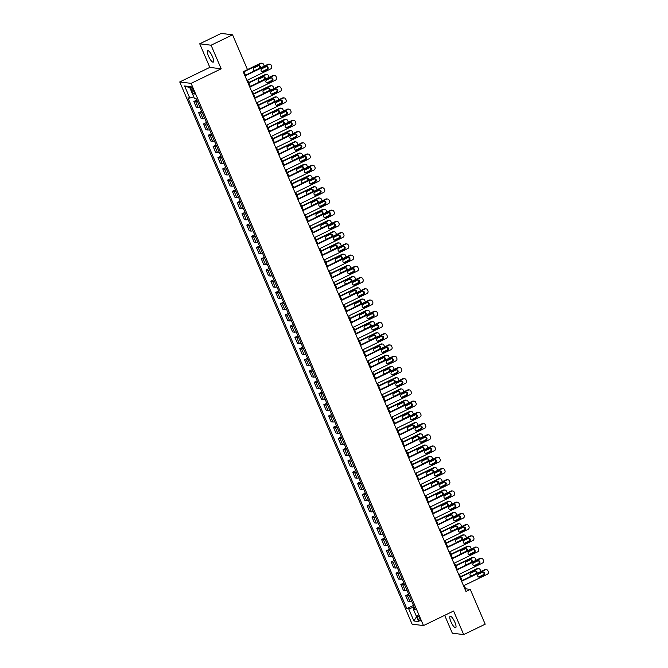 <?xml version="1.0" encoding="UTF-8"?>
<svg xmlns="http://www.w3.org/2000/svg" width="668" height="668" viewBox="0 0 668 668"><rect width="100%" height="100%" fill="white"/><g stroke="black" fill="none" stroke-linecap="round" stroke-linejoin="round"><path stroke-width="1" d="M454.866 622.234A6.338 1.687 -115.8 0 0 450.14 616.28A6.338 1.687 -115.8 0 0 450.942 621.741A6.338 1.687 -115.8 0 0 455.668 627.695A6.338 1.687 -115.8 0 0 454.866 622.234M212.466 56.663A6.338 1.687 -115.8 0 0 207.74 50.71A6.338 1.687 -115.8 0 0 208.533 56.17A6.338 1.687 -115.8 0 0 213.259 62.124A6.338 1.687 -115.8 0 0 212.466 56.663M419.638 618.292A3.173 0.843 -115.8 0 0 417.275 615.32A3.173 0.843 -115.8 0 0 417.675 618.05A3.173 0.843 -115.8 0 0 420.038 621.023A3.173 0.843 -115.8 0 0 419.638 618.292M444.671 615.328L452.328 633.18L463.692 634.6L485.185 624.196L470.264 589.385L465.654 588.809L464.218 585.452M179.734 81.947L412.123 624.163L423.487 625.582L191.098 83.366L179.734 81.947L209.827 67.385L221.183 68.804L211.08 45.215L199.715 43.804L209.827 67.385M199.715 43.804L221.208 33.4L232.573 34.819L211.08 45.215M232.573 34.819L247.494 69.631L243.194 71.71L465.963 591.464L470.264 589.385M191.048 89.228L191.9 91.207A3.073 0.818 -115.8 0 0 194.188 94.088A3.073 0.818 -115.8 0 0 193.803 91.441L192.952 89.462A3.073 0.818 -115.8 0 0 190.664 86.581A3.073 0.818 -115.8 0 0 191.048 89.228L192.501 88.527M193.72 96.81L189.787 98.087L187.933 97.854L406.845 608.623L413.467 605.417M189.787 98.087L184.593 85.955L189.32 86.548L194.513 98.672L196.375 98.906L415.287 609.675L413.434 609.441L418.627 621.574L413.901 620.981L408.707 608.849L406.845 608.623M463.692 634.6L453.58 611.02L423.487 625.582M221.183 68.804L191.098 83.366M462.122 580.575L459.4 574.221M457.313 569.345L454.591 562.99M452.495 558.114L449.773 551.76M447.685 546.883L444.963 540.529M442.867 535.653L440.145 529.298M438.058 524.422L435.336 518.067M433.248 513.191L430.526 506.837M428.43 501.96L425.708 495.606M423.621 490.73L420.898 484.375M418.803 479.499L416.08 473.144M413.993 468.268L411.271 461.914M409.175 457.037L406.453 450.683M404.365 445.806L401.643 439.46M399.547 434.576L396.825 428.23M394.738 423.345L392.016 416.999M389.92 412.114L387.198 405.768M385.11 400.884L382.388 394.537M380.292 389.653L377.57 383.307M375.483 378.422L372.761 372.076M370.673 367.191L367.951 360.845M365.855 355.96L363.133 349.614M361.046 344.73L358.324 338.384M356.228 333.499L353.506 327.153M351.418 322.268L348.696 315.922M346.6 311.037L343.878 304.691M341.791 299.807L339.068 293.461M336.973 288.576L334.25 282.23M332.163 277.345L329.441 270.999M327.345 266.114L324.623 259.769M322.535 254.884L319.813 248.538M317.717 243.653L314.995 237.307M312.908 232.422L310.186 226.076M308.098 221.2L305.376 214.845M303.28 209.969L300.558 203.615M298.471 198.738L295.749 192.384M293.653 187.508L290.931 181.153M288.843 176.277L286.121 169.922M284.025 165.046L281.303 158.692M279.216 153.815L276.494 147.461M274.398 142.585L271.676 136.23M269.588 131.354L266.866 124.999M264.77 120.123L262.048 113.769M259.961 108.892L257.238 102.538M255.151 97.662L252.421 91.307M250.333 86.431L247.611 80.076M245.523 75.2L243.887 71.376M414.135 606.97L413.367 607.346L414.051 608.932M464.97 589.143L465.654 588.809M197.444 101.394A3.966 0.651 156.8 0 1 195.707 101.728L193.854 101.494L196.86 100.041M411.738 601.384A3.966 0.651 156.8 0 1 410.002 601.718L408.148 601.484L405.643 595.647L408.649 594.186M406.921 590.153A3.966 0.651 156.8 0 1 405.192 590.487L403.33 590.253L400.833 584.416L403.839 582.955M402.111 578.922A3.966 0.651 156.8 0 1 400.374 579.256L398.52 579.022L396.015 573.186L399.03 571.725M397.293 567.691A3.966 0.651 156.8 0 1 395.565 568.025L393.702 567.792L391.206 561.955L394.212 560.494M392.483 556.461A3.966 0.651 156.8 0 1 390.747 556.795L388.893 556.561L386.388 550.724L389.402 549.263M387.665 545.23A3.966 0.651 156.8 0 1 385.937 545.564L384.075 545.33L381.578 539.494L384.584 538.032M382.856 533.999A3.966 0.651 156.8 0 1 381.119 534.333L379.265 534.099L376.76 528.263L379.775 526.801M378.046 522.768A3.966 0.651 156.8 0 1 376.309 523.102L374.456 522.869L371.951 517.032L374.957 515.571M373.228 511.538A3.966 0.651 156.8 0 1 371.5 511.872L369.638 511.638L367.133 505.801L370.147 504.34M368.419 500.307A3.966 0.651 156.8 0 1 366.682 500.641L364.828 500.407L362.323 494.57L365.329 493.109M363.601 489.076A3.966 0.651 156.8 0 1 361.872 489.41L360.01 489.176L357.505 483.34L360.52 481.878M358.791 477.845A3.966 0.651 156.8 0 1 357.054 478.179L355.201 477.946L352.696 472.109L355.702 470.648M353.973 466.615A3.966 0.651 156.8 0 1 352.245 466.949L350.383 466.715L347.878 460.878L350.892 459.417M349.164 455.384A3.966 0.651 156.8 0 1 347.427 455.718L345.573 455.484L343.068 449.647L346.074 448.186M344.346 444.153A3.966 0.651 156.8 0 1 342.617 444.487L340.755 444.253L338.259 438.417L341.264 436.955M339.536 432.922A3.966 0.651 156.8 0 1 337.799 433.256L335.946 433.023L333.441 427.186L336.455 425.725M334.718 421.692A3.966 0.651 156.8 0 1 332.99 422.026L331.128 421.792L328.631 415.955L331.637 414.494M329.909 410.461A3.966 0.651 156.8 0 1 328.172 410.795L326.318 410.561L323.813 404.724L326.827 403.263M325.091 399.23A3.966 0.651 156.8 0 1 323.362 399.564L321.5 399.33L319.003 393.494L322.009 392.032M320.281 387.999A3.966 0.651 156.8 0 1 318.553 388.333L316.69 388.1L314.185 382.263L317.2 380.802M315.471 376.769A3.966 0.651 156.8 0 1 313.735 377.103L311.881 376.869L309.376 371.032L312.382 369.571M310.653 365.538A3.966 0.651 156.8 0 1 308.925 365.872L307.063 365.638L304.558 359.801L307.572 358.34M305.844 354.307A3.966 0.651 156.8 0 1 304.107 354.641L302.253 354.407L299.748 348.571L302.754 347.109M301.026 343.076A3.966 0.651 156.8 0 1 299.297 343.41L297.435 343.177L294.93 337.34L297.945 335.879M296.216 331.846A3.966 0.651 156.8 0 1 294.479 332.18L292.626 331.946L290.121 326.109L293.127 324.648M291.398 320.615A3.966 0.651 156.8 0 1 289.67 320.949L287.808 320.715L285.303 314.879L288.317 313.417M286.589 309.384A3.966 0.651 156.8 0 1 284.852 309.718L282.998 309.484L280.493 303.648L283.499 302.186M281.771 298.153A3.966 0.651 156.8 0 1 280.042 298.487L278.18 298.254L275.684 292.417L278.69 290.964M276.961 286.923A3.966 0.651 156.8 0 1 275.224 287.257L273.371 287.023L270.866 281.186L273.88 279.733M272.143 275.692A3.966 0.651 156.8 0 1 270.415 276.026L268.553 275.792L266.056 269.955L269.062 268.503M267.334 264.461A3.966 0.651 156.8 0 1 265.597 264.795L263.743 264.561L261.238 258.725L264.252 257.272M262.516 253.23A3.966 0.651 156.8 0 1 260.787 253.564L258.925 253.331L256.428 247.494L259.434 246.041M257.706 242A3.966 0.651 156.8 0 1 255.978 242.334L254.116 242.1L251.611 236.263L254.625 234.81M252.896 230.769A3.966 0.651 156.8 0 1 251.16 231.103L249.306 230.869L246.801 225.032L249.807 223.58M248.079 219.538A3.966 0.651 156.8 0 1 246.35 219.872L244.488 219.638L241.983 213.802L244.997 212.349M243.269 208.307A3.966 0.651 156.8 0 1 241.532 208.641L239.678 208.408L237.173 202.571L240.179 201.118M238.451 197.077A3.966 0.651 156.8 0 1 236.722 197.411L234.86 197.185L232.355 191.34L235.37 189.887M233.641 185.846A3.966 0.651 156.8 0 1 231.905 186.18L230.051 185.954L227.546 180.109L230.552 178.657M228.823 174.615A3.966 0.651 156.8 0 1 227.095 174.949L225.233 174.724L222.728 168.879L225.742 167.426M224.014 163.384A3.966 0.651 156.8 0 1 222.277 163.718L220.423 163.493L217.918 157.648L220.933 156.195M219.196 152.154A3.966 0.651 156.8 0 1 217.467 152.488L215.605 152.262L213.109 146.417L216.115 144.964M214.386 140.923A3.966 0.651 156.8 0 1 212.649 141.257L210.796 141.031L208.291 135.186L211.305 133.734M209.568 129.692A3.966 0.651 156.8 0 1 207.84 130.026L205.978 129.801L203.481 123.956L206.487 122.503M204.759 118.461A3.966 0.651 156.8 0 1 203.022 118.795L201.168 118.57L198.663 112.725L201.678 111.272M199.941 107.231A3.966 0.651 156.8 0 1 198.212 107.565L196.35 107.339L193.854 101.494M202.254 112.625A3.966 0.651 156.8 0 1 200.525 112.959L198.663 112.725M207.072 123.856A3.966 0.651 156.8 0 1 205.335 124.19L203.481 123.956M211.881 135.086A3.966 0.651 156.8 0 1 210.153 135.42L208.291 135.186M216.699 146.317A3.966 0.651 156.8 0 1 214.962 146.651L213.109 146.417M221.509 157.548A3.966 0.651 156.8 0 1 219.78 157.882L217.918 157.648M226.318 168.779A3.966 0.651 156.8 0 1 224.59 169.113L222.728 168.879M231.136 180.009A3.966 0.651 156.8 0 1 229.4 180.343L227.546 180.109M235.946 191.24A3.966 0.651 156.8 0 1 234.218 191.574L232.355 191.34M240.764 202.471A3.966 0.651 156.8 0 1 239.027 202.805L237.173 202.571M245.573 213.702A3.966 0.651 156.8 0 1 243.845 214.036L241.983 213.802M250.391 224.932A3.966 0.651 156.8 0 1 248.655 225.266L246.801 225.032M255.201 236.163A3.966 0.651 156.8 0 1 253.473 236.497L251.611 236.263M260.019 247.394A3.966 0.651 156.8 0 1 258.282 247.728L256.428 247.494M264.829 258.625A3.966 0.651 156.8 0 1 263.1 258.959L261.238 258.725M269.647 269.855A3.966 0.651 156.8 0 1 267.91 270.189L266.056 269.955M274.456 281.086A3.966 0.651 156.8 0 1 272.728 281.42L270.866 281.186M279.274 292.317A3.966 0.651 156.8 0 1 277.537 292.651L275.684 292.417M284.084 303.548A3.966 0.651 156.8 0 1 282.355 303.882L280.493 303.648M288.893 314.778A3.966 0.651 156.8 0 1 287.165 315.112L285.303 314.879M293.711 326.009A3.966 0.651 156.8 0 1 291.974 326.343L290.121 326.109M298.521 337.24A3.966 0.651 156.8 0 1 296.792 337.574L294.93 337.34M303.339 348.471A3.966 0.651 156.8 0 1 301.602 348.805L299.748 348.571M308.148 359.701A3.966 0.651 156.8 0 1 306.42 360.035L304.558 359.801M312.966 370.932A3.966 0.651 156.8 0 1 311.23 371.266L309.376 371.032M317.776 382.163A3.966 0.651 156.8 0 1 316.048 382.497L314.185 382.263M322.594 393.394A3.966 0.651 156.8 0 1 320.857 393.728L319.003 393.494M327.404 404.624A3.966 0.651 156.8 0 1 325.675 404.958L323.813 404.724M332.221 415.855A3.966 0.651 156.8 0 1 330.485 416.189L328.631 415.955M337.031 427.086A3.966 0.651 156.8 0 1 335.303 427.411L333.441 427.186M341.849 438.317A3.966 0.651 156.8 0 1 340.112 438.642L338.259 438.417M346.659 449.547A3.966 0.651 156.8 0 1 344.93 449.873L343.068 449.647M351.468 460.77A3.966 0.651 156.8 0 1 349.74 461.104L347.878 460.878M356.286 472A3.966 0.651 156.8 0 1 354.549 472.334L352.696 472.109M361.096 483.231A3.966 0.651 156.8 0 1 359.367 483.565L357.505 483.34M365.914 494.462A3.966 0.651 156.8 0 1 364.177 494.796L362.323 494.57M370.723 505.693A3.966 0.651 156.8 0 1 368.995 506.027L367.133 505.801M375.541 516.923A3.966 0.651 156.8 0 1 373.804 517.257L371.951 517.032M380.351 528.154A3.966 0.651 156.8 0 1 378.622 528.488L376.76 528.263M385.169 539.385A3.966 0.651 156.8 0 1 383.432 539.719L381.578 539.494M389.978 550.616A3.966 0.651 156.8 0 1 388.25 550.95L386.388 550.724M394.796 561.846A3.966 0.651 156.8 0 1 393.06 562.18L391.206 561.955M399.606 573.077A3.966 0.651 156.8 0 1 397.877 573.411L396.015 573.186M404.424 584.308A3.966 0.651 156.8 0 1 402.687 584.642L400.833 584.416M409.233 595.539A3.966 0.651 156.8 0 1 407.497 595.873L405.643 595.647M408.707 608.849L413.367 607.346M414.736 608.373L413.434 609.441M189.821 87.708L184.593 85.955M413.901 620.981L416.54 616.681M244.997 75.918L268.786 64.404A1.979 1.879 97.1 0 1 271.275 65.372L271.659 66.266A1.979 1.879 97.1 0 1 270.715 68.896L246.926 80.41M269.805 64.237L269.037 64.136A1.979 1.879 -82.9 0 0 268.018 64.312L244.83 75.534M266.039 66.708A1.586 1.503 -82.9 0 1 268.144 67.902A1.586 1.503 -82.9 0 1 267.275 69.589L263.142 71.585A1.586 1.503 -82.9 0 1 261.038 70.399A1.586 1.503 -82.9 0 1 261.914 68.712L266.039 66.708M266.465 66.583A1.586 1.503 -82.9 0 1 266.507 69.489L262.374 71.484A1.586 1.503 -82.9 0 1 261.956 71.618M244.029 71.718L261.113 63.452L260.345 63.351A1.979 1.879 -82.9 0 1 261.355 63.184L262.123 63.276A1.979 1.879 97.1 0 0 261.113 63.452M247.469 69.581L260.345 63.351M254.274 70.658A1.586 1.503 97.1 0 0 254.7 70.532L258.825 68.537A1.586 1.503 97.1 0 0 258.783 65.623M260.211 68.086A1.586 1.503 97.1 0 0 258.366 65.756L254.232 67.752A1.586 1.503 97.1 0 0 254.683 70.766M264.152 66.182A1.979 1.879 97.1 0 0 263.985 65.314L263.601 64.412A1.979 1.879 97.1 0 0 262.123 63.276M249.815 87.149L273.604 75.634A1.979 1.879 97.1 0 1 276.093 76.603L276.477 77.496A1.979 1.879 97.1 0 1 275.525 80.127L251.736 91.641M274.615 75.467L273.847 75.367A1.979 1.879 -82.9 0 0 272.836 75.542L249.648 86.765M270.849 77.939A1.586 1.503 -82.9 0 1 272.961 79.133A1.586 1.503 -82.9 0 1 272.085 80.82L267.96 82.815A1.586 1.503 -82.9 0 1 265.847 81.63A1.586 1.503 -82.9 0 1 266.724 79.943L270.849 77.939M271.275 77.814A1.586 1.503 -82.9 0 1 271.317 80.719L267.192 82.715A1.586 1.503 -82.9 0 1 266.766 82.849M254.625 98.38L278.414 86.865A1.979 1.879 97.1 0 1 280.902 87.834L281.286 88.727A1.979 1.879 97.1 0 1 280.343 91.357L256.554 102.872M279.433 86.698L278.665 86.598A1.979 1.879 -82.9 0 0 277.646 86.773L254.458 97.996M275.667 89.17A1.586 1.503 -82.9 0 1 277.771 90.364A1.586 1.503 -82.9 0 1 276.894 92.05L272.769 94.046A1.586 1.503 -82.9 0 1 270.665 92.86A1.586 1.503 -82.9 0 1 271.542 91.174L275.667 89.17M276.084 89.044A1.586 1.503 -82.9 0 1 276.135 91.95L272.001 93.946A1.586 1.503 -82.9 0 1 271.584 94.079M259.443 109.61L283.232 98.096A1.979 1.879 97.1 0 1 285.72 99.064L286.104 99.958A1.979 1.879 97.1 0 1 285.152 102.588L261.363 114.103M284.242 97.929L283.474 97.829A1.979 1.879 -82.9 0 0 282.464 98.004L259.276 109.226M280.476 100.4A1.586 1.503 -82.9 0 1 282.589 101.594A1.586 1.503 -82.9 0 1 281.712 103.281L277.587 105.277A1.586 1.503 -82.9 0 1 275.475 104.083A1.586 1.503 -82.9 0 1 276.352 102.404L280.476 100.4M280.902 100.275A1.586 1.503 -82.9 0 1 280.944 103.181L276.819 105.177A1.586 1.503 -82.9 0 1 276.393 105.31M248.838 82.949L265.922 74.682L265.154 74.582A1.979 1.879 -82.9 0 1 266.173 74.415L266.941 74.507A1.979 1.879 97.1 0 0 265.922 74.682M248.671 82.556L265.154 74.582M259.092 81.888A1.586 1.503 97.1 0 0 259.51 81.763L263.643 79.768A1.586 1.503 97.1 0 0 263.593 76.853M265.021 79.317A1.586 1.503 97.1 0 0 263.175 76.987L259.05 78.983A1.586 1.503 97.1 0 0 259.493 81.997M268.962 77.413A1.979 1.879 97.1 0 0 268.795 76.544L268.411 75.643A1.979 1.879 97.1 0 0 266.941 74.507M253.656 94.18L270.74 85.913L269.972 85.813A1.979 1.879 -82.9 0 1 270.983 85.646L271.751 85.738A1.979 1.879 97.1 0 0 270.74 85.913M253.489 93.787L269.972 85.813M263.902 93.119A1.586 1.503 97.1 0 0 264.328 92.994L268.452 90.998A1.586 1.503 97.1 0 0 268.411 88.084M269.839 90.547A1.586 1.503 97.1 0 0 267.985 88.218L263.86 90.213A1.586 1.503 97.1 0 0 264.303 93.228M273.771 88.644A1.979 1.879 97.1 0 0 273.613 87.775L273.229 86.873A1.979 1.879 97.1 0 0 271.751 85.738M258.466 105.41L275.55 97.144L274.782 97.044A1.979 1.879 -82.9 0 1 275.8 96.877L276.569 96.969A1.979 1.879 97.1 0 0 275.55 97.144M258.299 105.018L274.782 97.044M268.72 104.35A1.586 1.503 97.1 0 0 269.137 104.225L273.27 102.229A1.586 1.503 97.1 0 0 273.22 99.315M274.648 101.778A1.586 1.503 97.1 0 0 272.803 99.448L268.678 101.444A1.586 1.503 97.1 0 0 269.12 104.458M278.589 99.874A1.979 1.879 97.1 0 0 278.422 99.006L278.038 98.104A1.979 1.879 97.1 0 0 276.569 96.969M264.252 120.841L288.042 109.327A1.979 1.879 97.1 0 1 290.53 110.295L290.914 111.189A1.979 1.879 97.1 0 1 289.97 113.819L266.181 125.333M289.06 109.16L288.292 109.059A1.979 1.879 -82.9 0 0 287.273 109.235L264.085 120.449M285.294 111.631A1.586 1.503 -82.9 0 1 287.399 112.825A1.586 1.503 -82.9 0 1 286.522 114.512L282.397 116.508A1.586 1.503 -82.9 0 1 280.293 115.313A1.586 1.503 -82.9 0 1 281.17 113.627L285.294 111.631M285.712 111.506A1.586 1.503 -82.9 0 1 285.754 114.412L281.629 116.407A1.586 1.503 -82.9 0 1 281.211 116.541M263.284 116.641L280.368 108.375L279.6 108.274A1.979 1.879 -82.9 0 1 280.61 108.107L281.378 108.199A1.979 1.879 97.1 0 0 280.368 108.375M263.117 116.249L279.6 108.274M273.529 115.581A1.586 1.503 97.1 0 0 273.955 115.455L278.08 113.46A1.586 1.503 97.1 0 0 278.038 110.546M279.466 113.009A1.586 1.503 97.1 0 0 277.612 110.679L273.488 112.675A1.586 1.503 97.1 0 0 273.93 115.689M283.399 111.105A1.979 1.879 97.1 0 0 283.24 110.237L282.856 109.335A1.979 1.879 97.1 0 0 281.378 108.199M269.062 132.072L292.851 120.557A1.979 1.879 97.1 0 1 295.348 121.526L295.732 122.419A1.979 1.879 97.1 0 1 294.78 125.05L270.991 136.564M293.87 120.39L293.102 120.29A1.979 1.879 -82.9 0 0 292.091 120.465L268.903 131.679M290.104 122.862A1.586 1.503 -82.9 0 1 292.217 124.056A1.586 1.503 -82.9 0 1 291.34 125.743L287.215 127.738A1.586 1.503 -82.9 0 1 285.102 126.544A1.586 1.503 -82.9 0 1 285.979 124.858L290.104 122.862M290.53 122.737A1.586 1.503 -82.9 0 1 290.572 125.642L286.447 127.638A1.586 1.503 -82.9 0 1 286.021 127.772M268.093 127.872L285.178 119.597L284.409 119.505A1.979 1.879 -82.9 0 1 285.428 119.338L286.196 119.43A1.979 1.879 97.1 0 0 285.178 119.597M267.926 127.479L284.409 119.505M278.347 126.811A1.586 1.503 97.1 0 0 278.765 126.686L282.89 124.691A1.586 1.503 97.1 0 0 282.848 121.776M284.276 124.24A1.586 1.503 97.1 0 0 282.43 121.91L278.305 123.906A1.586 1.503 97.1 0 0 278.748 126.92M288.217 122.336A1.979 1.879 97.1 0 0 288.05 121.467L287.666 120.566A1.979 1.879 97.1 0 0 286.196 119.43M273.88 143.303L297.669 131.788A1.979 1.879 97.1 0 1 300.157 132.757L300.542 133.65A1.979 1.879 97.1 0 1 299.598 136.28L275.8 147.795M298.688 131.621L297.92 131.521A1.979 1.879 -82.9 0 0 296.901 131.696L273.713 142.91M294.922 134.093A1.586 1.503 -82.9 0 1 297.026 135.287A1.586 1.503 -82.9 0 1 296.149 136.973L292.025 138.969A1.586 1.503 -82.9 0 1 289.92 137.775A1.586 1.503 -82.9 0 1 290.797 136.088L294.922 134.093M295.339 133.967A1.586 1.503 -82.9 0 1 295.381 136.873L291.256 138.869A1.586 1.503 -82.9 0 1 290.839 139.002M278.69 154.533L302.479 143.019A1.979 1.879 97.1 0 1 304.975 143.987L305.359 144.881A1.979 1.879 97.1 0 1 304.408 147.511L280.618 159.026M303.497 142.852L302.729 142.752A1.979 1.879 -82.9 0 0 301.711 142.927L278.523 154.141M299.732 145.323A1.586 1.503 -82.9 0 1 301.844 146.517A1.586 1.503 -82.9 0 1 300.967 148.204L296.842 150.2A1.586 1.503 -82.9 0 1 294.73 149.006A1.586 1.503 -82.9 0 1 295.607 147.319L299.732 145.323M300.157 145.198A1.586 1.503 -82.9 0 1 300.199 148.104L296.074 150.1A1.586 1.503 -82.9 0 1 295.648 150.233M283.508 165.764L307.297 154.25A1.979 1.879 97.1 0 1 309.785 155.218L310.169 156.112A1.979 1.879 97.1 0 1 309.217 158.742L285.428 170.256M308.307 154.083L307.539 153.982A1.979 1.879 -82.9 0 0 306.529 154.158L283.341 165.372M304.55 156.554A1.586 1.503 -82.9 0 1 306.654 157.748A1.586 1.503 -82.9 0 1 305.777 159.435L301.652 161.431A1.586 1.503 -82.9 0 1 299.548 160.237A1.586 1.503 -82.9 0 1 300.416 158.55L304.55 156.554M304.967 156.429A1.586 1.503 -82.9 0 1 305.009 159.335L300.884 161.33A1.586 1.503 -82.9 0 1 300.466 161.464M288.317 176.995L312.106 165.48A1.979 1.879 97.1 0 1 314.595 166.449L314.987 167.342A1.979 1.879 97.1 0 1 314.035 169.973L290.246 181.487M313.125 165.313L312.357 165.213A1.979 1.879 -82.9 0 0 311.338 165.388L288.15 176.602M309.359 167.785A1.586 1.503 -82.9 0 1 311.472 168.979A1.586 1.503 -82.9 0 1 310.595 170.666L306.462 172.661A1.586 1.503 -82.9 0 1 304.357 171.467A1.586 1.503 -82.9 0 1 305.234 169.781L309.359 167.785M309.785 167.66A1.586 1.503 -82.9 0 1 309.827 170.565L305.702 172.561A1.586 1.503 -82.9 0 1 305.276 172.695M272.911 139.103L289.987 130.828L289.227 130.736A1.979 1.879 -82.9 0 1 290.238 130.569L291.006 130.661A1.979 1.879 97.1 0 0 289.987 130.828M272.744 138.71L289.227 130.736M283.157 138.042A1.586 1.503 97.1 0 0 283.583 137.917L287.708 135.921A1.586 1.503 97.1 0 0 287.666 133.007M289.094 135.47A1.586 1.503 97.1 0 0 287.24 133.141L283.115 135.136A1.586 1.503 97.1 0 0 283.558 138.151M293.027 133.567A1.979 1.879 97.1 0 0 292.868 132.698L292.484 131.796A1.979 1.879 97.1 0 0 291.006 130.661M277.721 150.333L294.805 142.059L294.037 141.967A1.979 1.879 -82.9 0 1 295.056 141.8L295.824 141.892A1.979 1.879 97.1 0 0 294.805 142.059M277.554 149.941L294.037 141.967M287.975 149.273A1.586 1.503 97.1 0 0 288.392 149.148L292.517 147.152A1.586 1.503 97.1 0 0 292.475 144.238M293.903 146.701A1.586 1.503 97.1 0 0 292.058 144.371L287.933 146.367A1.586 1.503 97.1 0 0 288.376 149.381M297.844 144.797A1.979 1.879 97.1 0 0 297.678 143.929L297.293 143.027A1.979 1.879 97.1 0 0 295.824 141.892M282.539 161.564L299.615 153.289L298.846 153.197A1.979 1.879 -82.9 0 1 299.865 153.03L300.633 153.122A1.979 1.879 97.1 0 0 299.615 153.289M282.372 161.172L298.846 153.197M292.784 160.504A1.586 1.503 97.1 0 0 293.21 160.378L297.335 158.383A1.586 1.503 97.1 0 0 297.293 155.469M298.713 157.932A1.586 1.503 97.1 0 0 296.868 155.602L292.743 157.598A1.586 1.503 97.1 0 0 293.185 160.612M302.654 156.028A1.979 1.879 97.1 0 0 302.495 155.16L302.111 154.258A1.979 1.879 97.1 0 0 300.633 153.122M287.349 172.787L304.433 164.52L303.664 164.428A1.979 1.879 -82.9 0 1 304.675 164.261L305.443 164.353A1.979 1.879 97.1 0 0 304.433 164.52M287.182 172.402L303.664 164.428M297.602 171.734A1.586 1.503 97.1 0 0 298.02 171.609L302.145 169.614A1.586 1.503 97.1 0 0 302.103 166.699M303.531 169.163A1.586 1.503 97.1 0 0 301.685 166.833L297.552 168.829A1.586 1.503 97.1 0 0 298.003 171.843M307.472 167.259A1.979 1.879 97.1 0 0 307.305 166.39L306.921 165.489A1.979 1.879 97.1 0 0 305.443 164.353M293.135 188.226L316.924 176.711A1.979 1.879 97.1 0 1 319.413 177.68L319.797 178.573A1.979 1.879 97.1 0 1 318.845 181.203L295.056 192.718M317.935 176.544L317.166 176.444A1.979 1.879 -82.9 0 0 316.156 176.619L292.968 187.833M314.177 179.016A1.586 1.503 -82.9 0 1 316.281 180.21A1.586 1.503 -82.9 0 1 315.405 181.896L311.28 183.892A1.586 1.503 -82.9 0 1 309.175 182.698A1.586 1.503 -82.9 0 1 310.044 181.011L314.177 179.016M314.595 178.89A1.586 1.503 -82.9 0 1 314.636 181.796L310.511 183.792A1.586 1.503 -82.9 0 1 310.086 183.925M292.158 184.017L309.242 175.751L308.474 175.659A1.979 1.879 -82.9 0 1 309.493 175.492L310.261 175.584A1.979 1.879 97.1 0 0 309.242 175.751M291.999 183.633L308.474 175.659M302.412 182.965A1.586 1.503 97.1 0 0 302.838 182.84L306.963 180.836A1.586 1.503 97.1 0 0 306.921 177.93M308.34 180.393A1.586 1.503 97.1 0 0 306.495 178.064L302.37 180.059A1.586 1.503 97.1 0 0 302.813 183.074M312.282 178.49A1.979 1.879 97.1 0 0 312.123 177.621L311.731 176.719A1.979 1.879 97.1 0 0 310.261 175.584M297.945 199.456L321.734 187.942A1.979 1.879 97.1 0 1 324.222 188.91L324.615 189.804A1.979 1.879 97.1 0 1 323.663 192.434L299.874 203.949M322.753 187.775L321.984 187.675A1.979 1.879 -82.9 0 0 320.966 187.85L297.778 199.064M318.987 190.246A1.586 1.503 -82.9 0 1 321.091 191.44A1.586 1.503 -82.9 0 1 320.222 193.127L316.089 195.123A1.586 1.503 -82.9 0 1 313.985 193.929A1.586 1.503 -82.9 0 1 314.862 192.242L318.987 190.246M319.413 190.121A1.586 1.503 -82.9 0 1 319.454 193.027L315.321 195.023A1.586 1.503 -82.9 0 1 314.904 195.156M296.976 195.248L314.06 186.982L313.292 186.89A1.979 1.879 -82.9 0 1 314.302 186.723L315.071 186.815A1.979 1.879 97.1 0 0 314.06 186.982M296.809 194.864L313.292 186.89M307.222 194.196A1.586 1.503 97.1 0 0 307.647 194.071L311.772 192.067A1.586 1.503 97.1 0 0 311.731 189.161M313.158 191.624A1.586 1.503 97.1 0 0 311.313 189.294L307.18 191.29A1.586 1.503 97.1 0 0 307.631 194.304M317.1 189.72A1.979 1.879 97.1 0 0 316.933 188.852L316.548 187.95A1.979 1.879 97.1 0 0 315.071 186.815M302.763 210.687L326.552 199.173A1.979 1.879 97.1 0 1 329.04 200.133L329.424 201.035A1.979 1.879 97.1 0 1 328.472 203.665L304.683 215.179M327.562 199.006L326.794 198.905A1.979 1.879 -82.9 0 0 325.784 199.072L302.596 210.295M323.805 201.477A1.586 1.503 -82.9 0 1 325.909 202.663A1.586 1.503 -82.9 0 1 325.032 204.35L320.907 206.354A1.586 1.503 -82.9 0 1 318.795 205.159A1.586 1.503 -82.9 0 1 319.671 203.473L323.805 201.477M324.222 201.352A1.586 1.503 -82.9 0 1 324.264 204.258L320.139 206.253A1.586 1.503 -82.9 0 1 319.713 206.387M307.572 221.918L331.361 210.403A1.979 1.879 97.1 0 1 333.85 211.364L334.234 212.265A1.979 1.879 97.1 0 1 333.29 214.896L309.501 226.41M332.38 210.236L331.612 210.136A1.979 1.879 -82.9 0 0 330.593 210.303L307.405 221.525M328.614 212.708A1.586 1.503 -82.9 0 1 330.718 213.894A1.586 1.503 -82.9 0 1 329.85 215.58L325.717 217.584A1.586 1.503 -82.9 0 1 323.613 216.39A1.586 1.503 -82.9 0 1 324.489 214.704L328.614 212.708M329.032 212.574A1.586 1.503 -82.9 0 1 329.082 215.488L324.949 217.484A1.586 1.503 -82.9 0 1 324.531 217.618M312.39 233.149L336.179 221.634A1.979 1.879 97.1 0 1 338.668 222.594L339.052 223.496A1.979 1.879 97.1 0 1 338.1 226.126L314.311 237.641M337.19 221.467L336.421 221.367A1.979 1.879 -82.9 0 0 335.411 221.534L312.223 232.756M333.424 223.939A1.586 1.503 -82.9 0 1 335.536 225.124A1.586 1.503 -82.9 0 1 334.66 226.811L330.535 228.815A1.586 1.503 -82.9 0 1 328.422 227.621A1.586 1.503 -82.9 0 1 329.299 225.934L333.424 223.939M333.85 223.805A1.586 1.503 -82.9 0 1 333.891 226.719L329.767 228.715A1.586 1.503 -82.9 0 1 329.341 228.848M317.2 244.379L340.989 232.865A1.979 1.879 97.1 0 1 343.477 233.825L343.861 234.727A1.979 1.879 97.1 0 1 342.918 237.357L319.129 248.872M342.008 232.698L341.239 232.598A1.979 1.879 -82.9 0 0 340.221 232.765L317.033 243.987M338.242 235.169A1.586 1.503 -82.9 0 1 340.346 236.355A1.586 1.503 -82.9 0 1 339.469 238.042L335.344 240.046A1.586 1.503 -82.9 0 1 333.24 238.852A1.586 1.503 -82.9 0 1 334.117 237.165L338.242 235.169M338.659 235.036A1.586 1.503 -82.9 0 1 338.709 237.95L334.576 239.946A1.586 1.503 -82.9 0 1 334.159 240.079M322.009 255.61L345.807 244.096A1.979 1.879 97.1 0 1 348.295 245.056L348.679 245.958A1.979 1.879 97.1 0 1 347.727 248.588L323.938 260.102M346.817 243.929L346.049 243.828A1.979 1.879 -82.9 0 0 345.039 243.995L321.851 255.218M343.051 246.4A1.586 1.503 -82.9 0 1 345.164 247.586A1.586 1.503 -82.9 0 1 344.287 249.273L340.162 251.277A1.586 1.503 -82.9 0 1 338.05 250.082A1.586 1.503 -82.9 0 1 338.926 248.396L343.051 246.4M343.477 246.267A1.586 1.503 -82.9 0 1 343.519 249.181L339.394 251.176A1.586 1.503 -82.9 0 1 338.968 251.31M326.827 266.841L350.616 255.326A1.979 1.879 97.1 0 1 353.105 256.287L353.489 257.188A1.979 1.879 97.1 0 1 352.545 259.819L328.756 271.333M351.635 255.159L350.867 255.059A1.979 1.879 -82.9 0 0 349.848 255.226L326.66 266.449M347.869 257.631A1.586 1.503 -82.9 0 1 349.974 258.817A1.586 1.503 -82.9 0 1 349.097 260.503L344.972 262.507A1.586 1.503 -82.9 0 1 342.868 261.313A1.586 1.503 -82.9 0 1 343.744 259.627L347.869 257.631M348.287 257.497A1.586 1.503 -82.9 0 1 348.329 260.411L344.204 262.407A1.586 1.503 -82.9 0 1 343.786 262.541M331.637 278.072L355.426 266.557A1.979 1.879 97.1 0 1 357.923 267.517L358.307 268.419A1.979 1.879 97.1 0 1 357.355 271.049L333.566 282.564M356.445 266.39L355.677 266.29A1.979 1.879 -82.9 0 0 354.666 266.457L331.478 277.679M352.679 268.862A1.586 1.503 -82.9 0 1 354.791 270.047A1.586 1.503 -82.9 0 1 353.915 271.734L349.79 273.738A1.586 1.503 -82.9 0 1 347.677 272.544A1.586 1.503 -82.9 0 1 348.554 270.857L352.679 268.862M353.105 268.728A1.586 1.503 -82.9 0 1 353.147 271.642L349.022 273.638A1.586 1.503 -82.9 0 1 348.596 273.771M336.455 289.302L360.244 277.788A1.979 1.879 97.1 0 1 362.732 278.748L363.116 279.65A1.979 1.879 97.1 0 1 362.173 282.28L338.375 293.795M361.254 277.621L360.495 277.521A1.979 1.879 -82.9 0 0 359.476 277.688L336.288 288.91M357.497 280.092A1.586 1.503 -82.9 0 1 359.601 281.278A1.586 1.503 -82.9 0 1 358.724 282.965L354.599 284.969A1.586 1.503 -82.9 0 1 352.495 283.775A1.586 1.503 -82.9 0 1 353.372 282.088L357.497 280.092M357.914 279.959A1.586 1.503 -82.9 0 1 357.956 282.873L353.831 284.869A1.586 1.503 -82.9 0 1 353.414 285.002M341.264 300.533L365.054 289.019A1.979 1.879 97.1 0 1 367.55 289.979L367.934 290.881A1.979 1.879 97.1 0 1 366.982 293.511L343.193 305.026M366.072 288.843L365.304 288.751A1.979 1.879 -82.9 0 0 364.285 288.918L341.097 300.141M362.306 291.323A1.586 1.503 -82.9 0 1 364.419 292.509A1.586 1.503 -82.9 0 1 363.542 294.196L359.417 296.2A1.586 1.503 -82.9 0 1 357.305 295.005A1.586 1.503 -82.9 0 1 358.182 293.319L362.306 291.323M362.732 291.19A1.586 1.503 -82.9 0 1 362.774 294.104L358.649 296.099A1.586 1.503 -82.9 0 1 358.223 296.233M346.082 311.764L369.872 300.249A1.979 1.879 97.1 0 1 372.36 301.21L372.744 302.111A1.979 1.879 97.1 0 1 371.792 304.742L348.003 316.256M370.882 300.074L370.114 299.982A1.979 1.879 -82.9 0 0 369.103 300.149L345.915 311.371M367.124 302.554A1.586 1.503 -82.9 0 1 369.229 303.74A1.586 1.503 -82.9 0 1 368.352 305.426L364.227 307.43A1.586 1.503 -82.9 0 1 362.123 306.236A1.586 1.503 -82.9 0 1 362.991 304.55L367.124 302.554M367.542 302.42A1.586 1.503 -82.9 0 1 367.584 305.334L363.459 307.33A1.586 1.503 -82.9 0 1 363.041 307.464M350.892 322.995L374.681 311.48A1.979 1.879 97.1 0 1 377.169 312.44L377.562 313.342A1.979 1.879 97.1 0 1 376.61 315.972L352.821 327.487M375.7 311.305L374.932 311.213A1.979 1.879 -82.9 0 0 373.913 311.38L350.725 322.602M371.934 313.785A1.586 1.503 -82.9 0 1 374.047 314.97A1.586 1.503 -82.9 0 1 373.17 316.657L369.037 318.653A1.586 1.503 -82.9 0 1 366.932 317.467A1.586 1.503 -82.9 0 1 367.809 315.78L371.934 313.785M372.36 313.651A1.586 1.503 -82.9 0 1 372.402 316.565L368.277 318.561A1.586 1.503 -82.9 0 1 367.851 318.694M355.71 334.225L379.499 322.711A1.979 1.879 97.1 0 1 381.987 323.671L382.372 324.573A1.979 1.879 97.1 0 1 381.42 327.203L357.63 338.718M380.51 322.535L379.741 322.444A1.979 1.879 -82.9 0 0 378.731 322.611L355.543 333.833M376.752 325.015A1.586 1.503 -82.9 0 1 378.856 326.201A1.586 1.503 -82.9 0 1 377.979 327.888L373.855 329.883A1.586 1.503 -82.9 0 1 371.75 328.698A1.586 1.503 -82.9 0 1 372.619 327.011L376.752 325.015M377.169 324.882A1.586 1.503 -82.9 0 1 377.211 327.796L373.086 329.792A1.586 1.503 -82.9 0 1 372.661 329.925M301.786 206.479L318.87 198.212L318.102 198.12A1.979 1.879 -82.9 0 1 319.12 197.953L319.889 198.045A1.979 1.879 97.1 0 0 318.87 198.212M301.619 206.095L318.102 198.12M312.039 205.427A1.586 1.503 97.1 0 0 312.457 205.301L316.59 203.297A1.586 1.503 97.1 0 0 316.548 200.392M317.968 202.855A1.586 1.503 97.1 0 0 316.123 200.525L311.998 202.521A1.586 1.503 97.1 0 0 312.44 205.535M321.909 200.951A1.979 1.879 97.1 0 0 321.751 200.083L321.358 199.181A1.979 1.879 97.1 0 0 319.889 198.045M306.604 217.71L323.688 209.443L322.92 209.351A1.979 1.879 -82.9 0 1 323.93 209.184L324.698 209.276A1.979 1.879 97.1 0 0 323.688 209.443M306.437 217.325L322.92 209.351M316.849 216.657A1.586 1.503 97.1 0 0 317.275 216.532L321.4 214.528A1.586 1.503 97.1 0 0 321.358 211.622M322.786 214.086A1.586 1.503 97.1 0 0 320.941 211.756L316.807 213.752A1.586 1.503 97.1 0 0 317.258 216.766M326.727 212.182A1.979 1.879 97.1 0 0 326.56 211.305L326.176 210.412A1.979 1.879 97.1 0 0 324.698 209.276M311.413 228.94L328.497 220.674L327.729 220.582A1.979 1.879 -82.9 0 1 328.748 220.415L329.516 220.507A1.979 1.879 97.1 0 0 328.497 220.674M311.246 228.556L327.729 220.582M321.667 227.888A1.586 1.503 97.1 0 0 322.085 227.763L326.218 225.759A1.586 1.503 97.1 0 0 326.168 222.853M327.596 225.316A1.586 1.503 97.1 0 0 325.75 222.987L321.625 224.982A1.586 1.503 97.1 0 0 322.068 227.997M331.537 223.413A1.979 1.879 97.1 0 0 331.37 222.536L330.986 221.642A1.979 1.879 97.1 0 0 329.516 220.507M316.231 240.171L333.315 231.905L332.547 231.813A1.979 1.879 -82.9 0 1 333.557 231.646L334.326 231.738A1.979 1.879 97.1 0 0 333.315 231.905M316.064 239.787L332.547 231.813M326.477 239.119A1.586 1.503 97.1 0 0 326.902 238.994L331.027 236.99A1.586 1.503 97.1 0 0 330.986 234.084M332.413 236.547A1.586 1.503 97.1 0 0 330.56 234.218L326.435 236.213A1.586 1.503 97.1 0 0 326.861 239.219A1.586 1.503 97.1 0 0 326.877 239.227M336.346 234.643A1.979 1.879 97.1 0 0 336.188 233.767L335.804 232.873A1.979 1.879 97.1 0 0 334.326 231.738M321.041 251.402L338.125 243.135L337.357 243.043A1.979 1.879 -82.9 0 1 338.375 242.876L339.144 242.968A1.979 1.879 97.1 0 0 338.125 243.135M320.874 251.018L337.357 243.043M331.295 250.35A1.586 1.503 97.1 0 0 331.712 250.224L335.845 248.22A1.586 1.503 97.1 0 0 335.795 245.315M337.223 247.778A1.586 1.503 97.1 0 0 335.378 245.448L331.253 247.444A1.586 1.503 97.1 0 0 331.695 250.458M341.164 245.874A1.979 1.879 97.1 0 0 340.997 244.997L340.613 244.104A1.979 1.879 97.1 0 0 339.144 242.968M325.859 262.633L342.943 254.366L342.175 254.274A1.979 1.879 -82.9 0 1 343.185 254.107L343.953 254.199A1.979 1.879 97.1 0 0 342.943 254.366M325.692 262.248L342.175 254.274M336.104 261.58A1.586 1.503 97.1 0 0 336.53 261.455L340.655 259.451A1.586 1.503 97.1 0 0 340.613 256.545M342.041 259.009A1.586 1.503 97.1 0 0 340.187 256.679L336.062 258.675A1.586 1.503 97.1 0 0 336.505 261.689M345.974 257.105A1.979 1.879 97.1 0 0 345.815 256.228L345.431 255.335A1.979 1.879 97.1 0 0 343.953 254.199M330.668 273.863L347.752 265.597L346.984 265.505A1.979 1.879 -82.9 0 1 348.003 265.33L348.771 265.43A1.979 1.879 97.1 0 0 347.752 265.597M330.501 273.479L346.984 265.505M340.922 272.811A1.586 1.503 97.1 0 0 341.34 272.686L345.465 270.682A1.586 1.503 97.1 0 0 345.423 267.776M346.851 270.239A1.586 1.503 97.1 0 0 345.005 267.901L340.88 269.905A1.586 1.503 97.1 0 0 341.323 272.92M350.792 268.336A1.979 1.879 97.1 0 0 350.625 267.459L350.241 266.565A1.979 1.879 97.1 0 0 348.771 265.43M335.486 285.094L352.562 276.828L351.802 276.736A1.979 1.879 -82.9 0 1 352.813 276.56L353.581 276.661A1.979 1.879 97.1 0 0 352.562 276.828M335.319 284.71L351.802 276.736M345.732 284.042A1.586 1.503 97.1 0 0 346.158 283.917L350.282 281.913A1.586 1.503 97.1 0 0 350.241 279.007M351.669 281.47A1.586 1.503 97.1 0 0 349.815 279.132L345.69 281.136A1.586 1.503 97.1 0 0 346.133 284.151M355.601 279.566A1.979 1.879 97.1 0 0 355.443 278.69L355.059 277.796A1.979 1.879 97.1 0 0 353.581 276.661M340.296 296.325L357.38 288.058L356.612 287.966A1.979 1.879 -82.9 0 1 357.63 287.791L358.39 287.891A1.979 1.879 97.1 0 0 357.38 288.058M340.129 295.941L356.612 287.966M350.55 295.273A1.586 1.503 97.1 0 0 350.967 295.139L355.092 293.143A1.586 1.503 97.1 0 0 355.05 290.238M356.478 292.701A1.586 1.503 97.1 0 0 354.633 290.363L350.508 292.367A1.586 1.503 97.1 0 0 350.95 295.381M360.419 290.797A1.979 1.879 97.1 0 0 360.252 289.92L359.868 289.027A1.979 1.879 97.1 0 0 358.39 287.891M345.106 307.556L362.19 299.289L361.421 299.197A1.979 1.879 -82.9 0 1 362.44 299.022L363.208 299.122A1.979 1.879 97.1 0 0 362.19 299.289M344.947 307.171L361.421 299.197M355.359 306.503A1.586 1.503 97.1 0 0 355.785 306.37L359.91 304.374A1.586 1.503 97.1 0 0 359.868 301.468M361.288 303.932A1.586 1.503 97.1 0 0 359.442 301.594L355.318 303.598A1.586 1.503 97.1 0 0 355.76 306.612M365.229 302.028A1.979 1.879 97.1 0 0 365.07 301.151L364.686 300.258A1.979 1.879 97.1 0 0 363.208 299.122M349.923 318.786L367.008 310.52L366.239 310.428A1.979 1.879 -82.9 0 1 367.25 310.253L368.018 310.353A1.979 1.879 97.1 0 0 367.008 310.52M349.756 318.402L366.239 310.428M360.177 317.734A1.586 1.503 97.1 0 0 360.595 317.601L364.72 315.605A1.586 1.503 97.1 0 0 364.678 312.699M366.106 315.162A1.586 1.503 97.1 0 0 364.26 312.824L360.127 314.828A1.586 1.503 97.1 0 0 360.578 317.843M370.047 313.259A1.979 1.879 97.1 0 0 369.88 312.382L369.496 311.488A1.979 1.879 97.1 0 0 368.018 310.353M354.733 330.017L371.817 321.751L371.049 321.659A1.979 1.879 -82.9 0 1 372.068 321.483L372.836 321.584A1.979 1.879 97.1 0 0 371.817 321.751M354.574 329.633L371.049 321.659M364.987 328.965A1.586 1.503 97.1 0 0 365.413 328.831L369.538 326.836A1.586 1.503 97.1 0 0 369.496 323.93M370.915 326.393A1.586 1.503 97.1 0 0 369.07 324.055L364.945 326.059A1.586 1.503 97.1 0 0 365.388 329.065M374.857 324.489A1.979 1.879 97.1 0 0 374.698 323.613L374.305 322.719A1.979 1.879 97.1 0 0 372.836 321.584M360.52 345.448L384.309 333.942A1.979 1.879 97.1 0 1 386.797 334.902L387.189 335.804A1.979 1.879 97.1 0 1 386.238 338.434L362.448 349.94M385.327 333.766L384.559 333.674A1.979 1.879 -82.9 0 0 383.541 333.841L360.353 345.064M381.562 336.246A1.586 1.503 -82.9 0 1 383.666 337.432A1.586 1.503 -82.9 0 1 382.797 339.119L378.664 341.114A1.586 1.503 -82.9 0 1 376.56 339.928A1.586 1.503 -82.9 0 1 377.437 338.242L381.562 336.246M381.987 336.113A1.586 1.503 -82.9 0 1 382.029 339.027L377.896 341.022A1.586 1.503 -82.9 0 1 377.478 341.156M359.551 341.248L376.635 332.981L375.867 332.889A1.979 1.879 -82.9 0 1 376.877 332.714L377.645 332.814A1.979 1.879 97.1 0 0 376.635 332.981M359.384 340.864L375.867 332.889M369.796 340.196A1.586 1.503 97.1 0 0 370.222 340.062L374.347 338.066A1.586 1.503 97.1 0 0 374.305 335.161M375.733 337.624A1.586 1.503 97.1 0 0 373.888 335.286L369.755 337.29A1.586 1.503 97.1 0 0 370.206 340.296M379.674 335.72A1.979 1.879 97.1 0 0 379.507 334.843L379.123 333.95A1.979 1.879 97.1 0 0 377.645 332.814M365.338 356.679L389.127 345.172A1.979 1.879 97.1 0 1 391.615 346.133L391.999 347.034A1.979 1.879 97.1 0 1 391.047 349.665L367.258 361.171M390.137 344.997L389.369 344.905A1.979 1.879 -82.9 0 0 388.358 345.072L365.171 356.294M386.38 347.477A1.586 1.503 -82.9 0 1 388.484 348.663A1.586 1.503 -82.9 0 1 387.607 350.349L383.482 352.345A1.586 1.503 -82.9 0 1 381.37 351.159A1.586 1.503 -82.9 0 1 382.246 349.473L386.38 347.477M386.797 347.343A1.586 1.503 -82.9 0 1 386.839 350.257L382.714 352.253A1.586 1.503 -82.9 0 1 382.288 352.387M364.361 352.479L381.445 344.212L380.676 344.12A1.979 1.879 -82.9 0 1 381.695 343.945L382.463 344.045A1.979 1.879 97.1 0 0 381.445 344.212M364.194 352.094L380.676 344.12M374.614 351.426A1.586 1.503 97.1 0 0 375.032 351.293L379.165 349.297A1.586 1.503 97.1 0 0 379.123 346.391M380.543 348.855A1.586 1.503 97.1 0 0 378.698 346.517L374.573 348.521A1.586 1.503 97.1 0 0 375.015 351.527M384.484 346.951A1.979 1.879 97.1 0 0 384.317 346.074L383.933 345.181A1.979 1.879 97.1 0 0 382.463 344.045M370.147 367.909L393.936 356.403A1.979 1.879 97.1 0 1 396.425 357.363L396.809 358.265A1.979 1.879 97.1 0 1 395.865 360.895L372.076 372.402M394.955 356.228L394.187 356.136A1.979 1.879 -82.9 0 0 393.168 356.303L369.98 367.525M391.189 358.708A1.586 1.503 -82.9 0 1 393.293 359.893A1.586 1.503 -82.9 0 1 392.425 361.58L388.292 363.576A1.586 1.503 -82.9 0 1 386.188 362.39A1.586 1.503 -82.9 0 1 387.064 360.703L391.189 358.708M391.607 358.574A1.586 1.503 -82.9 0 1 391.657 361.488L387.524 363.484A1.586 1.503 -82.9 0 1 387.106 363.617M369.179 363.709L386.263 355.443L385.494 355.351A1.979 1.879 -82.9 0 1 386.505 355.176L387.273 355.276A1.979 1.879 97.1 0 0 386.263 355.443M369.012 363.325L385.494 355.351M379.424 362.657A1.586 1.503 97.1 0 0 379.85 362.524L383.975 360.528A1.586 1.503 97.1 0 0 383.933 357.622M385.361 360.085A1.586 1.503 97.1 0 0 383.515 357.747L379.382 359.751A1.586 1.503 97.1 0 0 379.825 362.757M389.302 358.182A1.979 1.879 97.1 0 0 389.135 357.305L388.751 356.411A1.979 1.879 97.1 0 0 387.273 355.276M374.965 379.14L398.754 367.634A1.979 1.879 97.1 0 1 401.243 368.594L401.627 369.496A1.979 1.879 97.1 0 1 400.675 372.126L376.886 383.632M399.765 367.458L398.996 367.367A1.979 1.879 -82.9 0 0 397.986 367.534L374.798 378.756M395.999 369.938A1.586 1.503 -82.9 0 1 398.111 371.124A1.586 1.503 -82.9 0 1 397.235 372.811L393.11 374.806A1.586 1.503 -82.9 0 1 390.997 373.621A1.586 1.503 -82.9 0 1 391.874 371.934L395.999 369.938M396.425 369.805A1.586 1.503 -82.9 0 1 396.466 372.719L392.341 374.715A1.586 1.503 -82.9 0 1 391.916 374.848M373.988 374.94L391.072 366.674L390.304 366.582A1.979 1.879 -82.9 0 1 391.323 366.406L392.091 366.507A1.979 1.879 97.1 0 0 391.072 366.674M373.821 374.556L390.304 366.582M384.242 373.888A1.586 1.503 97.1 0 0 384.659 373.754L388.793 371.759A1.586 1.503 97.1 0 0 388.743 368.853M390.17 371.316A1.586 1.503 97.1 0 0 388.325 368.978L384.2 370.982A1.586 1.503 97.1 0 0 384.643 373.988M394.112 369.412A1.979 1.879 97.1 0 0 393.945 368.536L393.561 367.642A1.979 1.879 97.1 0 0 392.091 366.507M379.775 390.371L403.564 378.865A1.979 1.879 97.1 0 1 406.052 379.825L406.436 380.727A1.979 1.879 97.1 0 1 405.493 383.357L381.704 394.863M404.583 378.689L403.814 378.597A1.979 1.879 -82.9 0 0 402.796 378.764L379.608 389.987M400.817 381.169A1.586 1.503 -82.9 0 1 402.921 382.355A1.586 1.503 -82.9 0 1 402.044 384.042L397.919 386.037A1.586 1.503 -82.9 0 1 395.815 384.851A1.586 1.503 -82.9 0 1 396.692 383.165L400.817 381.169M401.234 381.036A1.586 1.503 -82.9 0 1 401.284 383.95L397.151 385.945A1.586 1.503 -82.9 0 1 396.734 386.079M378.806 386.171L395.89 377.904L395.122 377.812A1.979 1.879 -82.9 0 1 396.132 377.637L396.901 377.737A1.979 1.879 97.1 0 0 395.89 377.904M378.639 385.787L395.122 377.812M389.052 385.119A1.586 1.503 97.1 0 0 389.477 384.985L393.602 382.989A1.586 1.503 97.1 0 0 393.561 380.084M394.988 382.547A1.586 1.503 97.1 0 0 393.135 380.209L389.01 382.205A1.586 1.503 97.1 0 0 389.452 385.219M398.921 380.643A1.979 1.879 97.1 0 0 398.763 379.766L398.378 378.873A1.979 1.879 97.1 0 0 396.901 377.737M384.584 401.602L408.382 390.095A1.979 1.879 97.1 0 1 410.87 391.056L411.254 391.957A1.979 1.879 97.1 0 1 410.302 394.588L386.513 406.094M409.392 389.92L408.624 389.828A1.979 1.879 -82.9 0 0 407.614 389.995L384.426 401.217M405.626 392.4A1.586 1.503 -82.9 0 1 407.739 393.586A1.586 1.503 -82.9 0 1 406.862 395.272L402.737 397.268A1.586 1.503 -82.9 0 1 400.625 396.082A1.586 1.503 -82.9 0 1 401.501 394.396L405.626 392.4M406.052 392.266A1.586 1.503 -82.9 0 1 406.094 395.18L401.969 397.176A1.586 1.503 -82.9 0 1 401.543 397.31M383.616 397.402L400.7 389.135L399.932 389.043A1.979 1.879 -82.9 0 1 400.95 388.868L401.719 388.968A1.979 1.879 97.1 0 0 400.7 389.135M383.449 397.017L399.932 389.043M393.869 396.349A1.586 1.503 97.1 0 0 394.287 396.216L398.42 394.22A1.586 1.503 97.1 0 0 398.37 391.314M399.798 393.778A1.586 1.503 97.1 0 0 397.953 391.44L393.828 393.435A1.586 1.503 97.1 0 0 394.27 396.45M403.739 391.874A1.979 1.879 97.1 0 0 403.572 390.997L403.188 390.104A1.979 1.879 97.1 0 0 401.719 388.968M389.402 412.832L413.191 401.326A1.979 1.879 97.1 0 1 415.68 402.286L416.064 403.188A1.979 1.879 97.1 0 1 415.12 405.818L391.331 417.325M414.21 401.151L413.442 401.059A1.979 1.879 -82.9 0 0 412.423 401.226L389.235 412.448M410.444 403.631A1.586 1.503 -82.9 0 1 412.548 404.816A1.586 1.503 -82.9 0 1 411.672 406.503L407.547 408.499A1.586 1.503 -82.9 0 1 405.443 407.313A1.586 1.503 -82.9 0 1 406.319 405.626L410.444 403.631M410.862 403.497A1.586 1.503 -82.9 0 1 410.904 406.411L406.779 408.407A1.586 1.503 -82.9 0 1 406.361 408.54M388.434 408.632L405.518 400.366L404.75 400.274A1.979 1.879 -82.9 0 1 405.76 400.099L406.528 400.199A1.979 1.879 97.1 0 0 405.518 400.366M388.267 408.248L404.75 400.274M398.679 407.58A1.586 1.503 97.1 0 0 399.105 407.447L403.23 405.451A1.586 1.503 97.1 0 0 403.188 402.545M404.616 405.008A1.586 1.503 97.1 0 0 402.762 402.67L398.637 404.666A1.586 1.503 97.1 0 0 399.08 407.68M408.549 403.105A1.979 1.879 97.1 0 0 408.39 402.228L408.006 401.334A1.979 1.879 97.1 0 0 406.528 400.199M394.212 424.063L418.001 412.557A1.979 1.879 97.1 0 1 420.498 413.517L420.882 414.419A1.979 1.879 97.1 0 1 419.93 417.049L396.141 428.555M419.02 412.381L418.251 412.29A1.979 1.879 -82.9 0 0 417.233 412.457L394.053 423.679M415.254 414.861A1.586 1.503 -82.9 0 1 417.366 416.047A1.586 1.503 -82.9 0 1 416.49 417.734L412.365 419.729A1.586 1.503 -82.9 0 1 410.252 418.544A1.586 1.503 -82.9 0 1 411.129 416.857L415.254 414.861M415.68 414.728A1.586 1.503 -82.9 0 1 415.721 417.642L411.597 419.638A1.586 1.503 -82.9 0 1 411.171 419.771M393.243 419.863L410.327 411.597L409.559 411.505A1.979 1.879 -82.9 0 1 410.578 411.329L411.346 411.43A1.979 1.879 97.1 0 0 410.327 411.597M393.076 419.479L409.559 411.505M403.497 418.811A1.586 1.503 97.1 0 0 403.915 418.677L408.039 416.682A1.586 1.503 97.1 0 0 407.998 413.776M409.426 416.239A1.586 1.503 97.1 0 0 407.58 413.901L403.455 415.897A1.586 1.503 97.1 0 0 403.898 418.911M413.367 414.335A1.979 1.879 97.1 0 0 413.2 413.459L412.816 412.565A1.979 1.879 97.1 0 0 411.346 411.43M399.03 435.294L422.819 423.788A1.979 1.879 97.1 0 1 425.307 424.748L425.691 425.65A1.979 1.879 97.1 0 1 424.739 428.28L400.95 439.786M423.829 423.612L423.069 423.52A1.979 1.879 -82.9 0 0 422.051 423.687L398.863 434.91M420.072 426.092A1.586 1.503 -82.9 0 1 422.176 427.278A1.586 1.503 -82.9 0 1 421.299 428.965L417.174 430.96A1.586 1.503 -82.9 0 1 415.07 429.775A1.586 1.503 -82.9 0 1 415.939 428.088L420.072 426.092M420.489 425.959A1.586 1.503 -82.9 0 1 420.531 428.873L416.406 430.868A1.586 1.503 -82.9 0 1 415.989 431.002M398.061 431.094L415.137 422.827L414.369 422.735A1.979 1.879 -82.9 0 1 415.387 422.56L416.156 422.66A1.979 1.879 97.1 0 0 415.137 422.827M397.894 430.71L414.369 422.735M408.307 430.042A1.586 1.503 97.1 0 0 408.732 429.908L412.857 427.912A1.586 1.503 97.1 0 0 412.816 425.007M414.243 427.47A1.586 1.503 97.1 0 0 412.39 425.132L408.265 427.128A1.586 1.503 97.1 0 0 408.707 430.142M418.176 425.566A1.979 1.879 97.1 0 0 418.018 424.689L417.634 423.796A1.979 1.879 97.1 0 0 416.156 422.66M403.839 446.525L427.629 435.018A1.979 1.879 97.1 0 1 430.125 435.979L430.509 436.88A1.979 1.879 97.1 0 1 429.557 439.511L405.768 451.017M428.647 434.843L427.879 434.751A1.979 1.879 -82.9 0 0 426.86 434.918L403.672 446.14M424.881 437.323A1.586 1.503 -82.9 0 1 426.994 438.509A1.586 1.503 -82.9 0 1 426.117 440.195L421.992 442.191A1.586 1.503 -82.9 0 1 419.88 441.005A1.586 1.503 -82.9 0 1 420.756 439.319L424.881 437.323M425.307 437.189A1.586 1.503 -82.9 0 1 425.349 440.103L421.224 442.099A1.586 1.503 -82.9 0 1 420.798 442.233M402.871 442.325L419.955 434.058L419.187 433.966A1.979 1.879 -82.9 0 1 420.205 433.791L420.965 433.891A1.979 1.879 97.1 0 0 419.955 434.058M402.704 441.94L419.187 433.966M413.125 441.272A1.586 1.503 97.1 0 0 413.542 441.139L417.667 439.143A1.586 1.503 97.1 0 0 417.625 436.237M419.053 438.701A1.586 1.503 97.1 0 0 417.208 436.363L413.075 438.358A1.586 1.503 97.1 0 0 413.525 441.373M422.994 436.797A1.979 1.879 97.1 0 0 422.827 435.92L422.443 435.027A1.979 1.879 97.1 0 0 420.965 433.891M408.657 457.755L432.446 446.249A1.979 1.879 97.1 0 1 434.935 447.209L435.319 448.111A1.979 1.879 97.1 0 1 434.367 450.741L410.578 462.248M433.457 446.074L432.689 445.982A1.979 1.879 -82.9 0 0 431.678 446.149L408.49 457.371M429.699 448.554A1.586 1.503 -82.9 0 1 431.804 449.739A1.586 1.503 -82.9 0 1 430.927 451.426L426.802 453.422A1.586 1.503 -82.9 0 1 424.698 452.236A1.586 1.503 -82.9 0 1 425.566 450.549L429.699 448.554M430.117 448.42A1.586 1.503 -82.9 0 1 430.159 451.334L426.034 453.33A1.586 1.503 -82.9 0 1 425.616 453.455M407.68 453.555L424.764 445.289L423.996 445.197A1.979 1.879 -82.9 0 1 425.015 445.022L425.783 445.122A1.979 1.879 97.1 0 0 424.764 445.289M407.522 453.171L423.996 445.197M417.934 452.503A1.586 1.503 97.1 0 0 418.36 452.37L422.485 450.374A1.586 1.503 97.1 0 0 422.443 447.468M423.863 449.931A1.586 1.503 97.1 0 0 422.017 447.593L417.892 449.589A1.586 1.503 97.1 0 0 418.335 452.603M427.804 448.019A1.979 1.879 97.1 0 0 427.645 447.151L427.261 446.257A1.979 1.879 97.1 0 0 425.783 445.122M413.467 468.986L437.256 457.48A1.979 1.879 97.1 0 1 439.744 458.44L440.137 459.342A1.979 1.879 97.1 0 1 439.185 461.972L415.396 473.478M438.275 457.304L437.507 457.213A1.979 1.879 -82.9 0 0 436.488 457.38L413.3 468.602M434.509 459.784A1.586 1.503 -82.9 0 1 436.621 460.97A1.586 1.503 -82.9 0 1 435.745 462.657L431.611 464.652A1.586 1.503 -82.9 0 1 429.507 463.467A1.586 1.503 -82.9 0 1 430.384 461.78L434.509 459.784M434.935 459.651A1.586 1.503 -82.9 0 1 434.977 462.565L430.852 464.561A1.586 1.503 -82.9 0 1 430.426 464.686M412.498 464.786L429.582 456.52L428.814 456.428A1.979 1.879 -82.9 0 1 429.825 456.252L430.593 456.353A1.979 1.879 97.1 0 0 429.582 456.52M412.331 464.402L428.814 456.428M422.752 463.734A1.586 1.503 97.1 0 0 423.17 463.6L427.295 461.605A1.586 1.503 97.1 0 0 427.253 458.699M428.681 461.162A1.586 1.503 97.1 0 0 426.835 458.824L422.702 460.82A1.586 1.503 97.1 0 0 423.153 463.834M432.622 459.25A1.979 1.879 97.1 0 0 432.455 458.382L432.071 457.488A1.979 1.879 97.1 0 0 430.593 456.353M418.285 480.217L442.074 468.711A1.979 1.879 97.1 0 1 444.562 469.671L444.946 470.573A1.979 1.879 97.1 0 1 443.995 473.203L420.205 484.709M443.084 468.535L442.316 468.443A1.979 1.879 -82.9 0 0 441.306 468.61L418.118 479.833M439.327 471.015A1.586 1.503 -82.9 0 1 441.431 472.201A1.586 1.503 -82.9 0 1 440.554 473.888L436.429 475.883A1.586 1.503 -82.9 0 1 434.325 474.697A1.586 1.503 -82.9 0 1 435.194 473.011L439.327 471.015M439.744 470.882A1.586 1.503 -82.9 0 1 439.786 473.796L435.661 475.791A1.586 1.503 -82.9 0 1 435.235 475.917M417.308 476.017L434.392 467.75L433.624 467.658A1.979 1.879 -82.9 0 1 434.643 467.483L435.411 467.583A1.979 1.879 97.1 0 0 434.392 467.75M417.149 475.633L433.624 467.658M427.562 474.965A1.586 1.503 97.1 0 0 427.979 474.831L432.112 472.835A1.586 1.503 97.1 0 0 432.071 469.93M433.49 472.393A1.586 1.503 97.1 0 0 431.645 470.055L427.52 472.051A1.586 1.503 97.1 0 0 427.963 475.065M437.431 470.481A1.979 1.879 97.1 0 0 437.273 469.612L436.88 468.711A1.979 1.879 97.1 0 0 435.411 467.583M423.094 491.448L446.884 479.941A1.979 1.879 97.1 0 1 449.372 480.902L449.756 481.803A1.979 1.879 97.1 0 1 448.812 484.434L425.023 495.94M447.902 479.766L447.134 479.674A1.979 1.879 -82.9 0 0 446.115 479.841L422.928 491.063M444.136 482.246A1.586 1.503 -82.9 0 1 446.241 483.432A1.586 1.503 -82.9 0 1 445.372 485.118L441.239 487.114A1.586 1.503 -82.9 0 1 439.135 485.928A1.586 1.503 -82.9 0 1 440.012 484.242L444.136 482.246M444.562 482.112A1.586 1.503 -82.9 0 1 444.604 485.026L440.471 487.022A1.586 1.503 -82.9 0 1 440.053 487.147M422.126 487.248L439.21 478.981L438.442 478.881A1.979 1.879 -82.9 0 1 439.452 478.714L440.22 478.814A1.979 1.879 97.1 0 0 439.21 478.981M421.959 486.863L438.442 478.881M432.371 486.195A1.586 1.503 97.1 0 0 432.797 486.062L436.922 484.066A1.586 1.503 97.1 0 0 436.88 481.16M438.308 483.624A1.586 1.503 97.1 0 0 436.463 481.286L432.33 483.281A1.586 1.503 97.1 0 0 432.78 486.296M442.249 481.711A1.979 1.879 97.1 0 0 442.082 480.843L441.698 479.941A1.979 1.879 97.1 0 0 440.22 478.814M427.912 502.678L451.702 491.172A1.979 1.879 97.1 0 1 454.19 492.132L454.574 493.034A1.979 1.879 97.1 0 1 453.622 495.656L429.833 507.171M452.712 490.997L451.944 490.905A1.979 1.879 -82.9 0 0 450.933 491.072L427.745 502.294M448.946 493.477A1.586 1.503 -82.9 0 1 451.059 494.662A1.586 1.503 -82.9 0 1 450.182 496.349L446.057 498.345A1.586 1.503 -82.9 0 1 443.944 497.159A1.586 1.503 -82.9 0 1 444.821 495.472L448.946 493.477M449.372 493.343A1.586 1.503 -82.9 0 1 449.414 496.257L445.289 498.253A1.586 1.503 -82.9 0 1 444.863 498.378M426.935 498.478L444.02 490.212L443.251 490.112A1.979 1.879 -82.9 0 1 444.27 489.945L445.038 490.045A1.979 1.879 97.1 0 0 444.02 490.212M426.769 498.094L443.251 490.112M437.189 497.426A1.586 1.503 97.1 0 0 437.607 497.293L441.74 495.297A1.586 1.503 97.1 0 0 441.698 492.383M443.118 494.854A1.586 1.503 97.1 0 0 441.272 492.516L437.148 494.512A1.586 1.503 97.1 0 0 437.59 497.526M447.059 492.942A1.979 1.879 97.1 0 0 446.892 492.074L446.508 491.172A1.979 1.879 97.1 0 0 445.038 490.045M432.722 513.909L456.511 502.394A1.979 1.879 97.1 0 1 459 503.363L459.384 504.265A1.979 1.879 97.1 0 1 458.44 506.887L434.651 518.401M457.53 502.227L456.762 502.136A1.979 1.879 -82.9 0 0 455.743 502.303L432.555 513.525M453.764 504.707A1.586 1.503 -82.9 0 1 455.868 505.893A1.586 1.503 -82.9 0 1 455 507.58L450.867 509.575A1.586 1.503 -82.9 0 1 448.762 508.39A1.586 1.503 -82.9 0 1 449.639 506.703L453.764 504.707M454.182 504.574A1.586 1.503 -82.9 0 1 454.232 507.488L450.098 509.484A1.586 1.503 -82.9 0 1 449.681 509.609M431.753 509.709L448.838 501.443L448.069 501.342A1.979 1.879 -82.9 0 1 449.08 501.175L449.848 501.276A1.979 1.879 97.1 0 0 448.838 501.443M431.586 509.325L448.069 501.342M441.999 508.657A1.586 1.503 97.1 0 0 442.425 508.523L446.55 506.528A1.586 1.503 97.1 0 0 446.508 503.614M447.936 506.085A1.586 1.503 97.1 0 0 446.082 503.747L441.957 505.743A1.586 1.503 97.1 0 0 442.4 508.757M451.877 504.173A1.979 1.879 97.1 0 0 451.71 503.305L451.326 502.403A1.979 1.879 97.1 0 0 449.848 501.276M437.54 525.14L461.329 513.625A1.979 1.879 97.1 0 1 463.817 514.594L464.202 515.496A1.979 1.879 97.1 0 1 463.25 518.117L439.46 529.632M462.34 513.458L461.571 513.366A1.979 1.879 -82.9 0 0 460.561 513.533L437.373 524.756M458.574 515.938A1.586 1.503 -82.9 0 1 460.686 517.124A1.586 1.503 -82.9 0 1 459.809 518.811L455.685 520.806A1.586 1.503 -82.9 0 1 453.572 519.62A1.586 1.503 -82.9 0 1 454.449 517.934L458.574 515.938M459 515.805A1.586 1.503 -82.9 0 1 459.041 518.719L454.916 520.714A1.586 1.503 -82.9 0 1 454.49 520.84M442.35 536.371L466.139 524.856A1.979 1.879 97.1 0 1 468.627 525.825L469.011 526.726A1.979 1.879 97.1 0 1 468.068 529.348L444.278 540.863M467.157 524.689L466.389 524.597A1.979 1.879 -82.9 0 0 465.371 524.764L442.183 535.986M463.392 527.169A1.586 1.503 -82.9 0 1 465.496 528.355A1.586 1.503 -82.9 0 1 464.619 530.041L460.494 532.037A1.586 1.503 -82.9 0 1 458.39 530.851A1.586 1.503 -82.9 0 1 459.267 529.165L463.392 527.169M463.809 527.035A1.586 1.503 -82.9 0 1 463.859 529.949L459.726 531.945A1.586 1.503 -82.9 0 1 459.308 532.07M447.159 547.601L470.957 536.087A1.979 1.879 97.1 0 1 473.445 537.055L473.829 537.957A1.979 1.879 97.1 0 1 472.877 540.579L449.088 552.094M471.967 535.92L471.199 535.828A1.979 1.879 -82.9 0 0 470.188 535.995L447.001 547.217M468.201 538.4A1.586 1.503 -82.9 0 1 470.314 539.585A1.586 1.503 -82.9 0 1 469.437 541.272L465.312 543.268A1.586 1.503 -82.9 0 1 463.2 542.082A1.586 1.503 -82.9 0 1 464.076 540.395L468.201 538.4M468.627 538.266A1.586 1.503 -82.9 0 1 468.669 541.18L464.544 543.176A1.586 1.503 -82.9 0 1 464.118 543.301M451.977 558.832L475.766 547.317A1.979 1.879 97.1 0 1 478.255 548.286L478.639 549.188A1.979 1.879 97.1 0 1 477.695 551.81L453.906 563.324M476.785 547.15L476.017 547.059A1.979 1.879 -82.9 0 0 474.998 547.226L451.81 558.448M473.019 549.63A1.586 1.503 -82.9 0 1 475.123 550.816A1.586 1.503 -82.9 0 1 474.247 552.503L470.122 554.498A1.586 1.503 -82.9 0 1 468.017 553.313A1.586 1.503 -82.9 0 1 468.894 551.626L473.019 549.63M473.437 549.497A1.586 1.503 -82.9 0 1 473.478 552.403L469.353 554.407A1.586 1.503 -82.9 0 1 468.936 554.532M456.787 570.063L480.576 558.548A1.979 1.879 97.1 0 1 483.073 559.517L483.457 560.419A1.979 1.879 97.1 0 1 482.505 563.04L458.716 574.555M481.595 558.381L480.826 558.289A1.979 1.879 -82.9 0 0 479.808 558.456L456.628 569.679M477.829 560.861A1.586 1.503 -82.9 0 1 479.941 562.047A1.586 1.503 -82.9 0 1 479.065 563.734L474.94 565.729A1.586 1.503 -82.9 0 1 472.827 564.543A1.586 1.503 -82.9 0 1 473.704 562.857L477.829 560.861M478.255 560.728A1.586 1.503 -82.9 0 1 478.296 563.633L474.171 565.637A1.586 1.503 -82.9 0 1 473.746 565.763M461.605 581.294L485.394 569.779A1.979 1.879 97.1 0 1 487.882 570.748L488.266 571.649A1.979 1.879 97.1 0 1 487.314 574.271L463.525 585.786M486.404 569.612L485.644 569.52A1.979 1.879 -82.9 0 0 484.626 569.687L461.438 580.909M482.647 572.092A1.586 1.503 -82.9 0 1 484.751 573.278A1.586 1.503 -82.9 0 1 483.874 574.964L479.749 576.96A1.586 1.503 -82.9 0 1 477.645 575.774A1.586 1.503 -82.9 0 1 478.513 574.088L482.647 572.092M483.064 571.958A1.586 1.503 -82.9 0 1 483.106 574.864L478.981 576.868A1.586 1.503 -82.9 0 1 478.564 576.993M436.563 520.94L453.647 512.673L452.879 512.573A1.979 1.879 -82.9 0 1 453.898 512.406L454.666 512.506A1.979 1.879 97.1 0 0 453.647 512.673M436.396 520.556L452.879 512.573M446.817 519.888A1.586 1.503 97.1 0 0 447.234 519.754L451.368 517.758A1.586 1.503 97.1 0 0 451.317 514.844M452.745 517.316A1.586 1.503 97.1 0 0 450.9 514.978L446.775 516.974A1.586 1.503 97.1 0 0 447.218 519.988M456.687 515.404A1.979 1.879 97.1 0 0 456.52 514.535L456.135 513.634A1.979 1.879 97.1 0 0 454.666 512.506M441.381 532.171L458.465 523.904L457.697 523.804A1.979 1.879 -82.9 0 1 458.707 523.637L459.475 523.737A1.979 1.879 97.1 0 0 458.465 523.904M441.214 531.786L457.697 523.804M451.626 531.118A1.586 1.503 97.1 0 0 452.052 530.985L456.177 528.989A1.586 1.503 97.1 0 0 456.135 526.075M457.563 528.547A1.586 1.503 97.1 0 0 455.71 526.209L451.585 528.204A1.586 1.503 97.1 0 0 452.027 531.219M461.496 526.635A1.979 1.879 97.1 0 0 461.337 525.766L460.953 524.864A1.979 1.879 97.1 0 0 459.475 523.737M446.191 543.401L463.275 535.135L462.506 535.035A1.979 1.879 -82.9 0 1 463.525 534.868L464.293 534.968A1.979 1.879 97.1 0 0 463.275 535.135M446.024 543.017L462.506 535.035M456.444 542.349A1.586 1.503 97.1 0 0 456.862 542.216L460.987 540.22A1.586 1.503 97.1 0 0 460.945 537.306M462.373 539.777A1.586 1.503 97.1 0 0 460.528 537.439L456.403 539.435A1.586 1.503 97.1 0 0 456.845 542.449M466.314 537.865A1.979 1.879 97.1 0 0 466.147 536.997L465.763 536.095A1.979 1.879 97.1 0 0 464.293 534.968M451.009 554.632L468.084 546.366L467.324 546.265A1.979 1.879 -82.9 0 1 468.335 546.098L469.103 546.199A1.979 1.879 97.1 0 0 468.084 546.366M450.842 554.248L467.324 546.265M461.254 553.58A1.586 1.503 97.1 0 0 461.68 553.446L465.805 551.451A1.586 1.503 97.1 0 0 465.763 548.537M467.191 551.008A1.586 1.503 97.1 0 0 465.337 548.67L461.212 550.666A1.586 1.503 97.1 0 0 461.655 553.68M471.124 549.096A1.979 1.879 97.1 0 0 470.965 548.228L470.581 547.326A1.979 1.879 97.1 0 0 469.103 546.199M455.818 565.863L472.902 557.596L472.134 557.496A1.979 1.879 -82.9 0 1 473.153 557.329L473.921 557.429A1.979 1.879 97.1 0 0 472.902 557.596M455.651 565.479L472.134 557.496M466.072 564.811A1.586 1.503 97.1 0 0 466.489 564.677L470.614 562.681A1.586 1.503 97.1 0 0 470.573 559.767M472 562.239A1.586 1.503 97.1 0 0 470.155 559.901L466.03 561.897A1.586 1.503 97.1 0 0 466.473 564.911M475.942 560.327A1.979 1.879 97.1 0 0 475.775 559.458L475.391 558.557A1.979 1.879 97.1 0 0 473.921 557.429M460.636 577.094L477.712 568.827L476.944 568.727A1.979 1.879 -82.9 0 1 477.962 568.56L478.731 568.652A1.979 1.879 97.1 0 0 477.712 568.827M460.469 576.709L476.944 568.727M470.882 576.041A1.586 1.503 97.1 0 0 471.307 575.908L475.432 573.912A1.586 1.503 97.1 0 0 475.391 570.998M476.818 573.47A1.586 1.503 97.1 0 0 474.965 571.132L470.84 573.127A1.586 1.503 97.1 0 0 471.282 576.142M480.751 571.558A1.979 1.879 97.1 0 0 480.593 570.689L480.209 569.787A1.979 1.879 97.1 0 0 478.731 568.652M198.212 107.565L195.707 101.728M203.022 118.795L200.525 112.959M207.84 130.026L205.335 124.19M212.649 141.257L210.153 135.42M217.467 152.488L214.962 146.651M222.277 163.718L219.78 157.882M227.095 174.949L224.59 169.113M231.905 186.18L229.4 180.343M236.722 197.411L234.218 191.574M241.532 208.641L239.027 202.805M246.35 219.872L243.845 214.036M251.16 231.103L248.655 225.266M255.978 242.334L253.473 236.497M260.787 253.564L258.282 247.728M265.597 264.795L263.1 258.959M270.415 276.026L267.91 270.189M275.224 287.257L272.728 281.42M280.042 298.487L277.537 292.651M284.852 309.718L282.355 303.882M289.67 320.949L287.165 315.112M294.479 332.18L291.974 326.343M299.297 343.41L296.792 337.574M304.107 354.641L301.602 348.805M308.925 365.872L306.42 360.035M313.735 377.103L311.23 371.266M318.553 388.333L316.048 382.497M323.362 399.564L320.857 393.728M328.172 410.795L325.675 404.958M332.99 422.026L330.485 416.189M337.799 433.256L335.303 427.411M342.617 444.487L340.112 438.642M347.427 455.718L344.93 449.873M352.245 466.949L349.74 461.104M357.054 478.179L354.549 472.334M361.872 489.41L359.367 483.565M366.682 500.641L364.177 494.796M371.5 511.872L368.995 506.027M376.309 523.102L373.804 517.257M381.119 534.333L378.622 528.488M385.937 545.564L383.432 539.719M390.747 556.795L388.25 550.95M395.565 568.025L393.06 562.18M400.374 579.256L397.877 573.411M405.192 590.487L402.687 584.642M410.002 601.718L407.497 595.873M193.386 90.481L191.9 91.207M268.018 64.312L268.786 64.404M267.275 69.589L266.507 69.489M263.142 71.585L262.374 71.484M272.836 75.542L273.604 75.634M272.085 80.82L271.317 80.719M267.96 82.815L267.192 82.715M277.646 86.773L278.414 86.865M276.894 92.05L276.135 91.95M272.769 94.046L272.001 93.946M282.464 98.004L283.232 98.096M281.712 103.281L280.944 103.181M277.587 105.277L276.819 105.177M287.273 109.235L288.042 109.327M286.522 114.512L285.754 114.412M282.397 116.508L281.629 116.407M292.091 120.465L292.851 120.557M291.34 125.743L290.572 125.642M287.215 127.738L286.447 127.638M296.901 131.696L297.669 131.788M296.149 136.973L295.381 136.873M292.025 138.969L291.256 138.869M301.711 142.927L302.479 143.019M300.967 148.204L300.199 148.104M296.842 150.2L296.074 150.1M306.529 154.158L307.297 154.25M305.777 159.435L305.009 159.335M301.652 161.431L300.884 161.33M311.338 165.388L312.106 165.48M310.595 170.666L309.827 170.565M306.462 172.661L305.702 172.561M316.156 176.619L316.924 176.711M315.405 181.896L314.636 181.796M311.28 183.892L310.511 183.792M320.966 187.85L321.734 187.942M320.222 193.127L319.454 193.027M316.089 195.123L315.321 195.023M325.784 199.072L326.552 199.173M325.032 204.35L324.264 204.258M320.907 206.354L320.139 206.253M330.593 210.303L331.361 210.403M329.85 215.58L329.082 215.488M325.717 217.584L324.949 217.484M335.411 221.534L336.179 221.634M334.66 226.811L333.891 226.719M330.535 228.815L329.767 228.715M340.221 232.765L340.989 232.865M339.469 238.042L338.709 237.95M335.344 240.046L334.576 239.946M345.039 243.995L345.807 244.096M344.287 249.273L343.519 249.181M340.162 251.277L339.394 251.176M349.848 255.226L350.616 255.326M349.097 260.503L348.329 260.411M344.972 262.507L344.204 262.407M354.666 266.457L355.426 266.557M353.915 271.734L353.147 271.642M349.79 273.738L349.022 273.638M359.476 277.688L360.244 277.788M358.724 282.965L357.956 282.873M354.599 284.969L353.831 284.869M364.285 288.918L365.054 289.019M363.542 294.196L362.774 294.104M359.417 296.2L358.649 296.099M369.103 300.149L369.872 300.249M368.352 305.426L367.584 305.334M364.227 307.43L363.459 307.33M373.913 311.38L374.681 311.48M373.17 316.657L372.402 316.565M369.037 318.653L368.277 318.561M378.731 322.611L379.499 322.711M377.979 327.888L377.211 327.796M373.855 329.883L373.086 329.792M383.541 333.841L384.309 333.942M382.797 339.119L382.029 339.027M378.664 341.114L377.896 341.022M388.358 345.072L389.127 345.172M387.607 350.349L386.839 350.257M383.482 352.345L382.714 352.253M393.168 356.303L393.936 356.403M392.425 361.58L391.657 361.488M388.292 363.576L387.524 363.484M397.986 367.534L398.754 367.634M397.235 372.811L396.466 372.719M393.11 374.806L392.341 374.715M402.796 378.764L403.564 378.865M402.044 384.042L401.284 383.95M397.919 386.037L397.151 385.945M407.614 389.995L408.382 390.095M406.862 395.272L406.094 395.18M402.737 397.268L401.969 397.176M412.423 401.226L413.191 401.326M411.672 406.503L410.904 406.411M407.547 408.499L406.779 408.407M417.233 412.457L418.001 412.557M416.49 417.734L415.721 417.642M412.365 419.729L411.597 419.638M422.051 423.687L422.819 423.788M421.299 428.965L420.531 428.873M417.174 430.96L416.406 430.868M426.86 434.918L427.629 435.018M426.117 440.195L425.349 440.103M421.992 442.191L421.224 442.099M431.678 446.149L432.446 446.249M430.927 451.426L430.159 451.334M426.802 453.422L426.034 453.33M436.488 457.38L437.256 457.48M435.745 462.657L434.977 462.565M431.611 464.652L430.852 464.561M441.306 468.61L442.074 468.711M440.554 473.888L439.786 473.796M436.429 475.883L435.661 475.791M446.115 479.841L446.884 479.941M445.372 485.118L444.604 485.026M441.239 487.114L440.471 487.022M450.933 491.072L451.702 491.172M450.182 496.349L449.414 496.257M446.057 498.345L445.289 498.253M455.743 502.303L456.511 502.394M455 507.58L454.232 507.488M450.867 509.575L450.098 509.484M460.561 513.533L461.329 513.625M459.809 518.811L459.041 518.719M455.685 520.806L454.916 520.714M465.371 524.764L466.139 524.856M464.619 530.041L463.859 529.949M460.494 532.037L459.726 531.945M470.188 535.995L470.957 536.087M469.437 541.272L468.669 541.18M465.312 543.268L464.544 543.176M474.998 547.226L475.766 547.317M474.247 552.503L473.478 552.403M470.122 554.498L469.353 554.407M479.808 558.456L480.576 558.548M479.065 563.734L478.296 563.633M474.94 565.729L474.171 565.637M484.626 569.687L485.394 569.779M483.874 574.964L483.106 574.864M479.749 576.96L478.981 576.868"/></g></svg>
